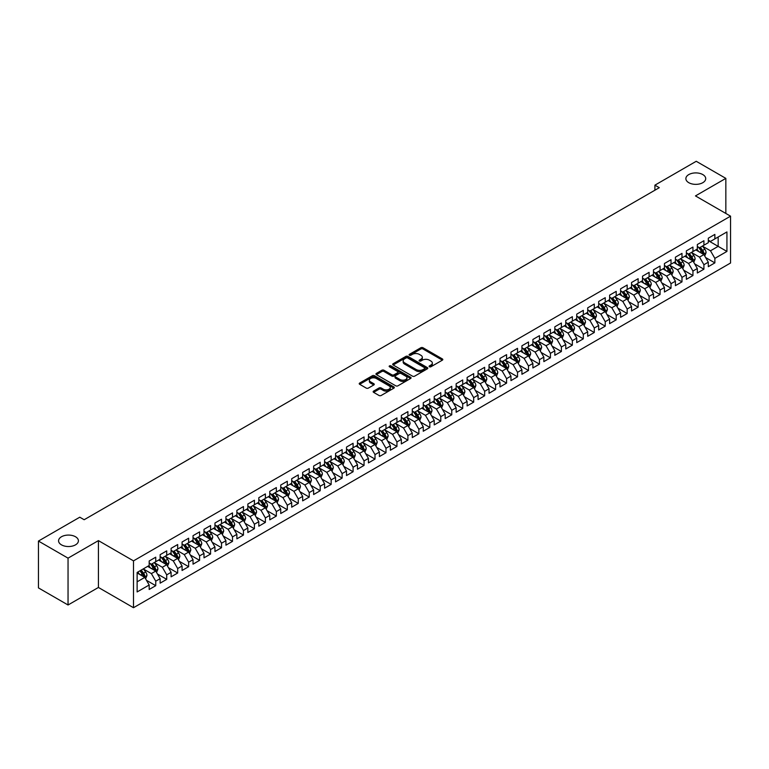 <?xml version="1.0" encoding="UTF-8"?>
<svg xmlns="http://www.w3.org/2000/svg" width="769" height="769" viewBox="0 0 769 769"><rect width="100%" height="100%" fill="white"/><g stroke="black" fill="none" stroke-linecap="round" stroke-linejoin="round"><path stroke-width="1.15" d="M429.429 366.765A1.067 0.615 0 0 0 430.928 366.765L442.367 360.161A1.519 0.875 0 0 0 442.809 359.546A1.519 0.875 0 0 0 442.367 358.921L422.998 347.742A1.519 0.875 0 0 0 420.845 347.742L409.406 354.336A1.067 0.615 0 0 0 410.915 355.211L412.395 354.355A4.874 2.807 0 0 1 419.278 354.355L420.893 355.288A4.874 2.807 0 0 1 422.325 357.277A4.874 2.807 0 0 1 420.893 359.258L419.413 360.113A1.067 0.615 0 0 0 420.922 360.988L422.402 360.132A4.874 2.807 0 0 1 429.294 360.132L430.9 361.065A4.874 2.807 0 0 1 432.332 363.055A4.874 2.807 0 0 1 430.9 365.044L429.429 365.89A1.067 0.615 0 0 0 429.429 366.765L429.429 365.89M75.506 536.752A9.92 5.729 0 0 0 64.692 535.512A9.92 5.729 0 0 0 58.569 540.809A9.92 5.729 0 0 0 61.472 544.856A9.92 5.729 0 0 0 72.286 546.096A9.92 5.729 0 0 0 78.409 540.809A9.92 5.729 0 0 0 75.506 536.752M702.818 174.582A9.92 5.729 0 0 0 692.004 173.342A9.92 5.729 0 0 0 685.871 178.629A9.92 5.729 0 0 0 688.784 182.686A9.92 5.729 0 0 0 699.598 183.926A9.92 5.729 0 0 0 705.721 178.629A9.92 5.729 0 0 0 702.818 174.582M373.599 391.104A1.519 0.875 0 0 0 373.157 391.729A1.519 0.875 0 0 0 373.599 392.344L379.04 395.487A1.519 0.875 0 0 0 381.184 395.487L393.882 388.153A1.519 0.875 0 0 0 394.334 387.528A1.519 0.875 0 0 0 393.882 386.913L374.513 375.724A1.519 0.875 0 0 0 372.369 375.724L359.671 383.058A1.519 0.875 0 0 0 359.219 383.683A1.519 0.875 0 0 0 359.671 384.298L366.227 388.085A1.519 0.875 0 0 0 368.38 388.085L373.821 384.952A1.519 0.875 0 0 0 374.263 384.327A1.519 0.875 0 0 0 373.821 383.712L370.562 381.828A4.076 2.355 0 0 1 369.37 380.165A4.076 2.355 0 0 1 371.879 377.992A4.076 2.355 0 0 1 376.32 378.502L389.076 385.865A4.076 2.355 0 0 1 390.268 387.528A4.076 2.355 0 0 1 387.749 389.7A4.076 2.355 0 0 1 383.318 389.191L381.184 387.961A1.519 0.875 0 0 0 379.04 387.961L373.599 391.104L373.599 392.344M68.047 558.15L68.047 604.992L98.422 587.458L98.422 540.617L68.047 558.15L38.45 541.059L79.784 517.201L84.167 519.729L659.293 187.684L654.909 185.156L654.909 190.212M98.422 540.617L133.498 560.87L730.55 216.166L730.55 263.008L133.498 607.712L133.498 560.87M725.84 213.446L725.84 178.379L695.464 195.912L730.55 216.166M725.84 178.379L696.233 161.288L654.909 185.156M412.501 376.156A1.519 0.875 0 0 0 414.654 376.156L427.353 368.832A1.519 0.875 0 0 0 427.795 368.207A1.519 0.875 0 0 0 427.353 367.592L407.983 356.403A1.519 0.875 0 0 0 405.83 356.403L393.132 363.737A1.519 0.875 0 0 0 392.69 364.352A1.519 0.875 0 0 0 393.132 364.977L412.501 376.156M389.845 366.996A1.067 0.615 0 0 1 390.931 367.14L410.598 378.502L397.919 385.817A1.519 0.875 0 0 1 395.766 385.817L376.397 374.638L376.397 373.398A1.519 0.875 0 0 0 375.954 374.013A1.519 0.875 0 0 0 376.397 374.638M376.397 373.398L381.837 370.254A1.519 0.875 0 0 1 383.991 370.254L391.844 374.791A1.519 0.875 0 0 0 393.997 374.791L397.602 372.715A1.519 0.875 0 0 0 398.044 372.09A1.519 0.875 0 0 0 397.602 371.465L389.422 366.746A1.067 0.615 0 0 1 390.931 365.881L410.617 377.252A1.519 0.875 0 0 1 411.069 377.867A1.519 0.875 0 0 1 410.617 378.492L410.617 377.252M708.297 240.659L718.159 246.359L718.159 236.987L726.936 231.93L714.872 238.89L714.872 234.401L708.297 238.198L708.297 242.687L703.914 245.215L703.914 240.726L697.329 244.523L697.329 249.021L692.946 251.55L692.946 247.051L686.371 250.857L686.371 255.346L681.988 257.875L681.988 253.386L675.403 257.182L675.403 261.671L671.02 264.209L671.02 259.711L664.445 263.507L664.445 268.006L660.062 270.534L660.062 266.045L653.477 269.842L653.477 274.331L649.094 276.869L649.094 272.37L642.519 276.167L642.519 280.666L638.135 283.194L638.135 278.705L631.551 282.502L631.551 286.991L627.168 289.529L627.168 285.03L620.593 288.827L620.593 293.325L616.209 295.854L616.209 291.364L609.625 295.161L609.625 299.65L605.241 302.188L605.241 297.69L598.667 301.486L598.667 305.985L594.283 308.513L594.283 304.024L587.699 307.821L587.699 312.31L583.315 314.848L583.315 310.349L576.74 314.146L576.74 318.645L572.357 321.173L572.357 316.684L565.773 320.481L565.773 324.97L561.389 327.507L561.389 323.009L554.814 326.806L554.814 331.304L550.431 333.833L550.431 329.334L543.846 333.14L543.846 337.629L539.463 340.158L539.463 335.668L532.888 339.465L532.888 343.964L528.505 346.492L528.505 341.994L521.92 345.79L521.92 350.289L517.537 352.817L517.537 348.328L510.962 352.125L510.962 356.614L506.579 359.152L506.579 354.653L499.994 358.45L499.994 362.949L495.611 365.477L495.611 360.988L489.036 364.785L489.036 369.274L484.653 371.812L484.653 367.313L478.068 371.11L478.068 375.608L473.685 378.137L473.685 373.647L467.11 377.444L467.11 381.933L462.717 384.471L462.717 379.973L456.142 383.769L456.142 388.268L451.759 390.796L451.759 386.307L445.184 390.104L445.184 394.593L440.791 397.131L440.791 392.632L434.216 396.429L434.216 400.928L429.833 403.456L429.833 398.967L423.258 402.764L423.258 407.253L418.865 409.79L418.865 405.292L412.29 409.089L412.29 413.587L407.906 416.116L407.906 411.617L401.331 415.423L401.331 419.912L396.939 422.441L396.939 417.952L390.364 421.748L390.364 426.247L385.98 428.775L385.98 424.277L379.405 428.083L379.405 432.572L375.012 435.1L375.012 430.611L368.438 434.408L368.438 438.897L364.054 441.435L364.054 436.936L357.479 440.733L357.479 445.232L353.086 447.76L353.086 443.271L346.511 447.068L346.511 451.557L342.128 454.094L342.128 449.596L335.553 453.393L335.553 457.891L331.16 460.42L331.16 455.93L324.585 459.727L324.585 464.216L320.202 466.754L320.202 462.256L313.627 466.052L313.627 470.551L309.234 473.079L309.234 468.59L302.659 472.387L302.659 476.876L298.276 479.414L298.276 474.915L291.701 478.712L291.701 483.211L287.308 485.739L287.308 481.25L280.733 485.047L280.733 489.536L276.35 492.073L276.35 487.575L269.775 491.372L269.775 495.87L265.382 498.399L265.382 493.909L258.807 497.706L258.807 502.195L254.424 504.733L254.424 500.235L247.849 504.031L247.849 508.53L243.456 511.058L243.456 506.56L236.881 510.366L236.881 514.855L232.498 517.383L232.498 512.894L225.923 516.691L225.923 521.19L221.53 523.718L221.53 519.219L214.955 523.016L214.955 527.515L210.571 530.043L210.571 525.554L203.996 529.351L203.996 533.84L199.604 536.378L199.604 531.879L193.029 535.676L193.029 540.174L188.645 542.703L188.645 538.213L182.07 542.01L182.07 546.499L177.677 549.037L177.677 544.539L171.103 548.335L171.103 552.834L166.719 555.362L166.719 550.873L160.144 554.67L160.144 559.159L155.751 561.697L155.751 557.198L149.176 560.995L149.176 565.494L137.122 572.453L137.122 591.947L149.176 584.988L144.793 577.394L137.122 572.963M726.936 231.93L726.936 251.425L714.872 258.384L710.489 250.79L702.539 246.205M705.606 257.528L714.872 262.883L714.872 258.384M714.872 262.883L708.297 266.68L708.297 262.181L703.914 264.719L699.521 257.115L691.571 252.53M694.647 263.863L703.914 269.208L703.914 264.719M703.914 269.208L697.329 273.005L697.329 268.516L692.946 271.044L688.563 263.45L680.613 258.855M683.679 270.188L692.946 275.542L692.946 271.044M692.946 275.542L686.371 279.339L686.371 274.841L681.988 277.378L677.595 269.775L669.645 265.19M672.721 276.523L681.988 281.867L681.988 277.378M681.988 281.867L675.403 285.664L675.403 281.175L671.02 283.703L666.636 276.109L658.687 271.515M661.753 282.848L671.02 288.192L671.02 283.703M671.02 288.192L664.445 291.999L664.445 287.5L660.062 290.028L655.669 282.434L647.719 277.849M650.795 289.182L660.062 294.527L660.062 290.028M660.062 294.527L653.477 298.324L653.477 293.835L649.094 296.363L644.71 288.769L636.761 284.174M639.827 295.507L649.094 300.852L649.094 296.363M649.094 300.852L642.519 304.659L642.519 300.16L638.135 302.688L633.743 295.094L625.793 290.509M628.869 301.833L638.135 307.187L638.135 302.688M638.135 307.187L631.551 310.984L631.551 306.485L627.168 309.023L622.784 301.429L614.835 296.834M617.901 308.167L627.168 313.512L627.168 309.023M627.168 313.512L620.593 317.309L620.593 312.82L616.209 315.348L611.816 307.754L603.867 303.169M606.943 314.492L616.209 319.846L616.209 315.348M616.209 319.846L609.625 323.643L609.625 319.145L605.241 321.682L600.858 314.088L592.909 309.494M595.975 320.827L605.241 326.171L605.241 321.682M605.241 326.171L598.667 329.968L598.667 325.479L594.283 328.007L589.89 320.413L581.941 315.828M585.017 327.152L594.283 332.506L594.283 328.007M594.283 332.506L587.699 336.303L587.699 331.804L583.315 334.342L578.932 326.748L570.983 322.153M574.049 333.486L583.315 338.831L583.315 334.342M583.315 338.831L576.74 342.628L576.74 338.139L572.357 340.667L567.964 333.073L560.015 328.488M563.091 339.811L572.357 345.166L572.357 340.667M572.357 345.166L565.773 348.963L565.773 344.464L561.389 347.002L557.006 339.398L549.056 334.813M552.123 346.146L561.389 351.491L561.389 347.002M561.389 351.491L554.814 355.288L554.814 350.799L550.431 353.327L546.038 345.733L538.089 341.148M541.165 352.471L550.431 357.825L550.431 353.327M550.431 357.825L543.846 361.622L543.846 357.124L539.463 359.661L535.08 352.058L527.13 347.473M530.197 358.806L539.463 364.15L539.463 359.661M539.463 364.15L532.888 367.947L532.888 363.458L528.505 365.986L524.112 358.392L516.162 353.798M519.238 365.131L528.505 370.485L528.505 365.986M528.505 370.485L521.92 374.282L521.92 369.783L517.537 372.311L513.154 364.717L505.204 360.132M508.271 371.465L517.537 376.81L517.537 372.311M517.537 376.81L510.962 380.607L510.962 376.118L506.579 378.646L502.186 371.052L494.236 366.457M497.312 377.79L506.579 383.135L506.579 378.646M506.579 383.135L499.994 386.942L499.994 382.443L495.611 384.971L491.228 377.377L483.278 372.792M486.344 384.125L495.611 389.47L495.611 384.971M495.611 389.47L489.036 393.267L489.036 388.768L484.653 391.306L480.26 383.712L472.31 379.117M475.386 390.45L484.653 395.795L484.653 391.306M484.653 395.795L478.068 399.592L478.068 395.103L473.685 397.631L469.301 390.037L461.352 385.452M464.418 396.775L473.685 402.129L473.685 397.631M473.685 402.129L467.11 405.926L467.11 401.428L462.717 403.965L458.334 396.371L450.384 391.777M453.46 403.11L462.717 408.454L462.717 403.965M462.717 408.454L456.142 412.251L456.142 407.762L451.759 410.29L447.375 402.696L439.426 398.111M442.492 409.435L451.759 414.789L451.759 410.29M451.759 414.789L445.184 418.586L445.184 414.087L440.791 416.625L436.408 409.031L428.458 404.436M431.534 415.769L440.791 421.114L440.791 416.625M440.791 421.114L434.216 424.911L434.216 420.422L429.833 422.95L425.449 415.356L417.5 410.771M420.566 422.094L429.833 427.449L429.833 422.95M429.833 427.449L423.258 431.246L423.258 426.747L418.865 429.285L414.481 421.681L406.532 417.096M409.608 428.429L418.865 433.774L418.865 429.285M418.865 433.774L412.29 437.571L412.29 433.082L407.906 435.61L403.523 428.016L395.574 423.431M398.64 434.754L407.906 440.108L407.906 435.61M407.906 440.108L401.331 443.905L401.331 439.407L396.939 441.944L392.555 434.341L384.606 429.756M387.682 441.089L396.939 446.433L396.939 441.944M396.939 446.433L390.364 450.23L390.364 445.741L385.98 448.269L381.597 440.675L373.647 436.081M376.714 447.414L385.98 452.768L385.98 448.269M385.98 452.768L379.405 456.565L379.405 452.066L375.012 454.604L370.629 447L362.68 442.415M365.756 453.748L375.012 459.093L375.012 454.604M375.012 459.093L368.438 462.89L368.438 458.401L364.054 460.929L359.671 453.335L351.721 448.74M354.788 460.073L364.054 465.418L364.054 460.929M364.054 465.418L357.479 469.225L357.479 464.726L353.086 467.254L348.703 459.66L340.754 455.075M343.83 466.408L353.086 471.753L353.086 467.254M353.086 471.753L346.511 475.55L346.511 471.061L342.128 473.589L337.745 465.995L329.795 461.4M332.862 472.733L342.128 478.078L342.128 473.589M342.128 478.078L335.553 481.875L335.553 477.386L331.16 479.914L326.777 472.32L318.827 467.735M321.903 479.058L331.16 484.412L331.16 479.914M331.16 484.412L324.585 488.209L324.585 483.711L320.202 486.248L315.819 478.654L307.869 474.06M310.936 485.393L320.202 490.737L320.202 486.248M320.202 490.737L313.627 494.534L313.627 490.045L309.234 492.573L304.851 484.979L296.901 480.394M299.977 491.718L309.234 497.072L309.234 492.573M309.234 497.072L302.659 500.869L302.659 496.37L298.276 498.908L293.893 491.314L285.943 486.719M289.009 498.052L298.276 503.397L298.276 498.908M298.276 503.397L291.701 507.194L291.701 502.705L287.308 505.233L282.925 497.639L274.975 493.054M278.051 504.377L287.308 509.732L287.308 505.233M287.308 509.732L280.733 513.529L280.733 509.03L276.35 511.568L271.966 503.974L264.017 499.379M267.083 510.712L276.35 516.057L276.35 511.568M276.35 516.057L269.775 519.854L269.775 515.365L265.382 517.893L260.999 510.299L253.049 505.714M256.125 517.037L265.382 522.391L265.382 517.893M265.382 522.391L258.807 526.188L258.807 521.69L254.424 524.227L250.04 516.624L242.091 512.039M245.157 523.372L254.424 528.716L254.424 524.227M254.424 528.716L247.849 532.513L247.849 528.024L243.456 530.552L239.072 522.958L231.123 518.373M234.199 529.697L243.456 535.051L243.456 530.552M243.456 535.051L236.881 538.848L236.881 534.349L232.498 536.887L228.114 529.283L220.165 524.698M223.231 536.031L232.498 541.376L232.498 536.887M232.498 541.376L225.923 545.173L225.923 540.684L221.53 543.212L217.146 535.618L209.197 531.023M212.273 542.356L221.53 547.711L221.53 543.212M221.53 547.711L214.955 551.508L214.955 547.009L210.571 549.537L206.188 541.943L198.239 537.358M201.305 548.691L210.571 554.036L210.571 549.537M210.571 554.036L203.996 557.833L203.996 553.344L199.604 555.872L195.22 548.278L187.271 543.683M190.347 555.016L199.604 560.361L199.604 555.872M199.604 560.361L193.029 564.167L193.029 559.669L188.645 562.197L184.262 554.603L176.312 550.018M179.379 561.351L188.645 566.695L188.645 562.197M188.645 566.695L182.07 570.492L182.07 565.994L177.677 568.531L173.294 560.937L165.345 556.343M168.421 567.676L177.677 573.02L177.677 568.531M177.677 573.02L171.103 576.817L171.103 572.328L166.719 574.856L162.336 567.262L154.386 562.677M157.453 574.001L166.719 579.355L166.719 574.856M166.719 579.355L160.144 583.152L160.144 578.653L155.751 581.191L151.368 573.597L143.418 569.002M146.495 580.335L155.751 585.68L155.751 581.191M155.751 585.68L149.176 589.477L149.176 584.988M149.176 562.956L151.368 564.225L155.751 561.697M137.122 581.825L144.793 577.394M160.144 556.631L162.336 557.9L166.719 555.362M151.368 573.597L155.751 571.059L147.638 566.378M160.144 578.653L155.751 571.059M171.103 550.296L173.294 551.565L177.677 549.037M162.336 567.262L166.719 564.734L158.606 560.043M171.103 572.328L166.719 564.734M182.07 543.971L184.262 545.24L188.645 542.703M173.294 560.937L177.677 558.4L169.565 553.718M182.07 565.994L177.677 558.4M193.029 537.646L195.22 538.906L199.604 536.378M184.262 554.603L188.645 552.075L180.532 547.393M193.029 559.669L188.645 552.075M203.996 531.312L206.188 532.581L210.571 530.043M195.22 548.278L199.604 545.74L191.491 541.059M203.996 553.344L199.604 545.74M214.955 524.987L217.146 526.246L221.53 523.718M206.188 541.943L210.571 539.415L202.458 534.734M214.955 547.009L210.571 539.415M225.923 518.652L228.114 519.921L232.498 517.383M217.146 535.618L221.53 533.08L213.417 528.399M225.923 540.684L221.53 533.08M236.881 512.327L239.072 513.586L243.456 511.058M228.114 529.283L232.498 526.755L224.385 522.074M236.881 534.349L232.498 526.755M247.849 505.992L250.04 507.261L254.424 504.733M239.072 522.958L243.456 520.43L235.343 515.739M247.849 528.024L243.456 520.43M258.807 499.667L260.999 500.927L265.382 498.399M250.04 516.624L254.424 514.096L246.311 509.414M258.807 521.69L254.424 514.096M269.775 493.333L271.966 494.602L276.35 492.073M260.999 510.299L265.382 507.771L257.269 503.08M269.775 515.365L265.382 507.771M280.733 487.008L282.925 488.277L287.308 485.739M271.966 503.974L276.35 501.436L268.237 496.755M280.733 509.03L276.35 501.436M291.701 480.673L293.893 481.942L298.276 479.414M282.925 497.639L287.308 495.111L279.195 490.42M291.701 502.705L287.308 495.111M302.659 474.348L304.851 475.617L309.234 473.079M293.893 491.314L298.276 488.776L290.163 484.095M302.659 496.37L298.276 488.776M313.627 468.013L315.819 469.282L320.202 466.754M304.851 484.979L309.234 482.451L301.121 477.76M313.627 490.045L309.234 482.451M324.585 461.688L326.777 462.957L331.16 460.42M315.819 478.654L320.202 476.117L312.089 471.435M324.585 483.711L320.202 476.117M335.553 455.354L337.745 456.623L342.128 454.094M326.777 472.32L331.16 469.792L323.047 465.11M335.553 477.386L331.16 469.792M346.511 449.029L348.703 450.298L353.086 447.76M337.745 465.995L342.128 463.457L334.015 458.776M346.511 471.061L342.128 463.457M357.479 442.704L359.671 443.963L364.054 441.435M348.703 459.66L353.086 457.132L344.973 452.451M357.479 464.726L353.086 457.132M368.438 436.369L370.629 437.638L375.012 435.1M359.671 453.335L364.054 450.797L355.941 446.116M368.438 458.401L364.054 450.797M379.405 430.044L381.597 431.303L385.98 428.775M370.629 447L375.012 444.472L366.9 439.791M379.405 452.066L375.012 444.472M390.364 423.709L392.555 424.978L396.939 422.441M381.597 440.675L385.98 438.138L377.867 433.456M390.364 445.741L385.98 438.138M401.331 417.384L403.523 418.644L407.906 416.116M392.555 434.341L396.939 431.813L388.826 427.131M401.331 439.407L396.939 431.813M412.29 411.05L414.481 412.319L418.865 409.79M403.523 428.016L407.906 425.488L399.793 420.797M412.29 433.082L407.906 425.488M423.258 404.725L425.449 405.984L429.833 403.456M414.481 421.681L418.865 419.153L410.752 414.472M423.258 426.747L418.865 419.153M434.216 398.39L436.408 399.659L440.791 397.131M425.449 415.356L429.833 412.828L421.72 408.137M434.216 420.422L429.833 412.828M445.184 392.065L447.375 393.334L451.759 390.796M436.408 409.031L440.791 406.493L432.678 401.812M445.184 414.087L440.791 406.493M456.142 385.73L458.334 386.999L462.717 384.471M447.375 402.696L451.759 400.168L443.646 395.477M456.142 407.762L451.759 400.168M467.11 379.405L469.301 380.674L473.685 378.137M458.334 396.371L462.717 393.834L454.614 389.152M467.11 401.428L462.717 393.834M478.068 373.071L480.26 374.34L484.653 371.812M469.301 390.037L473.685 387.509L465.572 382.827M478.068 395.103L473.685 387.509M489.036 366.746L491.228 368.015L495.611 365.477M480.26 383.712L484.653 381.174L476.54 376.493M489.036 388.768L484.653 381.174M499.994 360.421L502.186 361.68L506.579 359.152M491.228 377.377L495.611 374.849L487.498 370.168M499.994 382.443L495.611 374.849M510.962 354.086L513.154 355.355L517.537 352.817M502.186 371.052L506.579 368.514L498.466 363.833M510.962 376.118L506.579 368.514M521.92 347.761L524.112 349.02L528.505 346.492M513.154 364.717L517.537 362.189L509.424 357.508M521.92 369.783L517.537 362.189M532.888 341.426L535.08 342.695L539.463 340.158M524.112 358.392L528.505 355.855L520.392 351.173M532.888 363.458L528.505 355.855M543.846 335.101L546.038 336.361L550.431 333.833M535.08 352.058L539.463 349.53L531.35 344.848M543.846 357.124L539.463 349.53M554.814 328.767L557.006 330.036L561.389 327.507M546.038 345.733L550.431 343.205L542.318 338.514M554.814 350.799L550.431 343.205M565.773 322.442L567.964 323.701L572.357 321.173M557.006 339.398L561.389 336.87L553.276 332.189M565.773 344.464L561.389 336.87M576.74 316.107L578.932 317.376L583.315 314.848M567.964 333.073L572.357 330.545L564.244 325.854M576.74 338.139L572.357 330.545M587.699 309.782L589.89 311.051L594.283 308.513M578.932 326.748L583.315 324.21L575.202 319.529M587.699 331.804L583.315 324.21M598.667 303.447L600.858 304.716L605.241 302.188M589.89 320.413L594.283 317.885L586.17 313.194M598.667 325.479L594.283 317.885M609.625 297.122L611.816 298.391L616.209 295.854M600.858 314.088L605.241 311.551L597.129 306.869M609.625 319.145L605.241 311.551M620.593 290.788L622.784 292.057L627.168 289.529M611.816 307.754L616.209 305.226L608.096 300.535M620.593 312.82L616.209 305.226M631.551 284.463L633.743 285.732L638.135 283.194M622.784 301.429L627.168 298.891L619.055 294.21M631.551 306.485L627.168 298.891M642.519 278.138L644.71 279.397L649.094 276.869M633.743 295.094L638.135 292.566L630.022 287.885M642.519 300.16L638.135 292.566M653.477 271.803L655.669 273.072L660.062 270.534M644.71 288.769L649.094 286.231L640.981 281.55M653.477 293.835L649.094 286.231M664.445 265.478L666.636 266.737L671.02 264.209M655.669 282.434L660.062 279.906L651.949 275.225M664.445 287.5L660.062 279.906M675.403 259.143L677.595 260.412L681.988 257.875M666.636 276.109L671.02 273.572L662.907 268.89M675.403 281.175L671.02 273.572M686.371 252.818L688.563 254.078L692.946 251.55M677.595 269.775L681.988 267.247L673.875 262.565M686.371 274.841L681.988 267.247M697.329 246.484L699.521 247.753L703.914 245.215M688.563 263.45L692.946 260.922L684.833 256.231M697.329 268.516L692.946 260.922M708.297 240.159L710.489 241.418L714.872 238.89M699.521 257.115L703.914 254.587L695.801 249.906M708.297 262.181L703.914 254.587M38.45 541.059L38.45 587.901L68.047 604.992M98.422 587.458L133.498 607.712M710.489 250.79L718.159 246.359L726.936 251.425M429.852 366.919L430.9 366.304A4.874 2.807 0 0 0 432.332 364.314L432.332 363.055M422.325 357.277L422.325 358.537A4.874 2.807 0 0 1 420.893 360.526L419.845 361.132M442.367 358.921L442.367 360.161L422.998 349.001A1.519 0.875 0 0 0 420.845 349.001L409.839 355.355M427.333 368.841L407.983 357.672A1.519 0.875 0 0 0 405.83 357.672L393.151 364.987L393.132 363.737M424.661 368.639A1.067 0.615 0 0 0 424.661 367.774L407.657 357.96A1.067 0.615 0 0 0 406.157 357.96L404.59 358.854A4.874 2.807 0 0 0 403.167 360.844A4.874 2.807 0 0 0 404.59 362.833L416.212 369.543A4.874 2.807 0 0 0 423.104 369.543L424.661 368.639L424.661 369.908A1.067 0.615 0 0 0 424.978 369.476L424.978 368.207M403.167 360.844L403.167 362.112A4.874 2.807 0 0 0 404.59 364.102L404.59 362.833M424.661 369.908L423.104 370.812A4.874 2.807 0 0 1 416.212 370.812L404.59 364.102M376.416 374.647L381.837 371.523L381.837 370.254M398.044 372.09L398.044 373.359A1.519 0.875 0 0 1 397.602 373.974L393.997 376.06A1.519 0.875 0 0 1 391.844 376.06L383.991 371.523A1.519 0.875 0 0 0 381.837 371.523M399.995 379.502A4.076 2.355 0 0 0 404.427 380.011A4.076 2.355 0 0 0 406.945 377.839A4.076 2.355 0 0 0 405.753 376.176L401.255 373.58A1.519 0.875 0 0 0 399.101 373.58L395.497 375.666A1.519 0.875 0 0 0 395.055 376.281A1.519 0.875 0 0 0 395.497 376.906L399.995 379.502L399.995 380.77A4.076 2.355 0 0 0 404.427 381.28A4.076 2.355 0 0 0 406.945 379.107L406.945 377.839M395.055 376.281L395.055 377.55A1.519 0.875 0 0 0 395.497 378.175L395.497 376.906M399.995 380.77L395.497 378.175M390.268 387.528L390.268 388.797A4.076 2.355 0 0 1 387.749 390.969A4.076 2.355 0 0 1 383.318 390.46L381.184 389.229A1.519 0.875 0 0 0 379.04 389.229L373.619 392.353M369.37 380.165L369.37 381.434A4.076 2.355 0 0 0 370.562 383.097L370.562 381.828M373.801 384.961L370.562 383.097M393.882 386.913L393.882 388.153L374.513 376.993A1.519 0.875 0 0 0 372.369 376.993L359.69 384.308M704.721 255.99L706.077 252.674A4.105 2.374 -120 0 0 704.769 249.175L702.443 246.07M698.733 251.598L696.954 249.233M698.31 247.051L701.366 251.136A4.105 2.374 60 0 1 702.549 253.607L703.866 252.847A4.105 2.374 -120 0 0 702.683 250.377L700.357 247.272M699.031 247.464L701.905 251.3A2.096 1.211 60 0 1 702.28 251.944L703.866 252.847M693.753 262.325L695.118 259.009A4.105 2.374 -120 0 0 693.801 255.51L691.475 252.395M687.765 257.923L685.996 255.558M687.342 253.376L690.408 257.471A4.105 2.374 60 0 1 691.581 259.941L692.898 259.182A4.105 2.374 -120 0 0 691.725 256.711L689.389 253.597M688.063 253.799L690.937 257.634A2.096 1.211 60 0 1 691.321 258.269L692.898 259.182M682.795 268.65L684.15 265.334A4.105 2.374 -120 0 0 682.843 261.835L680.517 258.73M676.807 264.257L675.028 261.893M676.374 259.711L679.44 263.796A4.105 2.374 60 0 1 680.623 266.266L681.94 265.507A4.105 2.374 -120 0 0 680.757 263.036L678.431 259.932M677.105 260.124L679.979 263.959A2.096 1.211 60 0 1 680.354 264.603L681.94 265.507M671.827 274.985L673.192 271.668A4.105 2.374 -120 0 0 671.875 268.17L669.549 265.055M665.839 270.582L664.07 268.218M665.416 266.036L668.482 270.13A4.105 2.374 60 0 1 669.655 272.601L670.972 271.841A4.105 2.374 -120 0 0 669.799 269.371L667.463 266.257M666.137 266.449L669.011 270.294A2.096 1.211 60 0 1 669.395 270.928L670.972 271.841M660.869 281.31L662.224 277.993A4.105 2.374 -120 0 0 660.917 274.495L658.591 271.39M654.88 276.917L653.102 274.552M654.448 272.361L657.514 276.456A4.105 2.374 60 0 1 658.697 278.926L660.013 278.167A4.105 2.374 -120 0 0 658.831 275.696L656.505 272.591M655.178 272.784L658.053 276.619A2.096 1.211 60 0 1 658.427 277.253L660.013 278.167M649.901 287.644L651.266 284.319A4.105 2.374 -120 0 0 649.949 280.829L647.623 277.715M643.913 283.242L642.144 280.877M643.49 278.695L646.556 282.79A4.105 2.374 60 0 1 647.729 285.261L649.046 284.501A4.105 2.374 -120 0 0 647.873 282.031L645.537 278.916M644.211 279.109L647.085 282.954A2.096 1.211 60 0 1 647.469 283.588L649.046 284.501M638.943 293.969L640.298 290.653A4.105 2.374 -120 0 0 638.991 287.154L636.665 284.049M632.954 289.577L631.176 287.212M632.522 285.02L635.588 289.115A4.105 2.374 60 0 1 636.77 291.586L638.087 290.826A4.105 2.374 -120 0 0 636.905 288.356L634.579 285.251M633.252 285.443L636.126 289.279A2.096 1.211 60 0 1 636.501 289.913L638.087 290.826M627.975 300.294L629.34 296.978A4.105 2.374 -120 0 0 628.023 293.479L625.697 290.374M621.986 295.902L620.218 293.537M621.563 291.355L624.63 295.45A4.105 2.374 60 0 1 625.803 297.92L627.12 297.161A4.105 2.374 -120 0 0 625.947 294.69L623.611 291.576M622.284 291.768L625.159 295.613A2.096 1.211 60 0 1 625.543 296.248L627.12 297.161M617.017 306.629L618.372 303.313A4.105 2.374 -120 0 0 617.065 299.814L614.739 296.699M611.028 302.236L609.25 299.872M610.596 297.68L613.662 301.775A4.105 2.374 60 0 1 614.844 304.245L616.161 303.486A4.105 2.374 -120 0 0 614.979 301.015L612.653 297.911M611.326 298.103L614.2 301.938A2.096 1.211 60 0 1 614.575 302.573L616.161 303.486M606.049 312.954L607.414 309.638A4.105 2.374 -120 0 0 606.097 306.139L603.771 303.034M600.06 308.561L598.292 306.197M599.637 304.015L602.704 308.1A4.105 2.374 60 0 1 603.876 310.58L605.193 309.82A4.105 2.374 -120 0 0 604.021 307.34L601.685 304.236M600.358 304.428L603.232 308.273A2.096 1.211 60 0 1 603.617 308.907L605.193 309.82M595.091 319.289L596.446 315.972A4.105 2.374 -120 0 0 595.139 312.474L592.812 309.359M589.102 314.886L587.324 312.531M588.669 310.34L591.736 314.434A4.105 2.374 60 0 1 592.918 316.905L594.235 316.146A4.105 2.374 -120 0 0 593.053 313.675L590.727 310.57M589.4 310.763L592.274 314.598A2.096 1.211 60 0 1 592.649 315.232L594.235 316.146M584.123 325.614L585.488 322.298A4.105 2.374 -120 0 0 584.171 318.799L581.845 315.694M578.134 321.221L576.365 318.856M577.711 316.674L580.778 320.76A4.105 2.374 60 0 1 581.95 323.24L583.267 322.471A4.105 2.374 -120 0 0 582.095 320L579.759 316.895M578.432 317.088L581.306 320.933A2.096 1.211 60 0 1 581.691 321.567L583.267 322.471M573.165 331.948L574.52 328.632A4.105 2.374 -120 0 0 573.213 325.133L570.886 322.019M567.176 327.546L565.398 325.191M566.743 322.999L569.81 327.094A4.105 2.374 60 0 1 570.992 329.565L572.309 328.805A4.105 2.374 -120 0 0 571.127 326.335L568.8 323.22M567.474 323.422L570.348 327.258A2.096 1.211 60 0 1 570.723 327.892L572.309 328.805M562.197 338.273L563.562 334.957A4.105 2.374 -120 0 0 562.245 331.458L559.919 328.353M556.208 333.881L554.439 331.516M555.785 329.334L558.852 333.419A4.105 2.374 60 0 1 560.024 335.89L561.341 335.13A4.105 2.374 -120 0 0 560.168 332.66L557.833 329.555M556.506 329.747L559.38 333.592A2.096 1.211 60 0 1 559.765 334.227L561.341 335.13M551.238 344.608L552.594 341.292A4.105 2.374 -120 0 0 551.286 337.793L548.96 334.678M545.25 340.206L543.472 337.841M544.817 335.659L547.884 339.754A4.105 2.374 60 0 1 549.066 342.224L550.383 341.465A4.105 2.374 -120 0 0 549.201 338.994L546.874 335.88M545.548 336.082L548.422 339.917A2.096 1.211 60 0 1 548.797 340.552L550.383 341.465M540.271 350.933L541.636 347.617A4.105 2.374 -120 0 0 540.319 344.118L537.992 341.013M534.282 346.54L532.513 344.176M533.859 341.994L536.925 346.079A4.105 2.374 60 0 1 538.098 348.549L539.415 347.79A4.105 2.374 -120 0 0 538.242 345.319L535.906 342.215M534.58 342.407L537.454 346.242A2.096 1.211 60 0 1 537.839 346.886L539.415 347.79M529.312 357.268L530.668 353.951A4.105 2.374 -120 0 0 529.36 350.453L527.034 347.338M523.324 352.865L521.545 350.501M522.891 348.319L525.958 352.413A4.105 2.374 60 0 1 527.14 354.884L528.457 354.125A4.105 2.374 -120 0 0 527.274 351.654L524.948 348.54M523.622 348.732L526.496 352.577A2.096 1.211 60 0 1 526.871 353.211L528.457 354.125M518.344 363.593L519.709 360.277A4.105 2.374 -120 0 0 518.393 356.778L516.066 353.673M512.356 359.2L510.587 356.835M511.933 354.653L514.999 358.738A4.105 2.374 60 0 1 516.172 361.209L517.489 360.45A4.105 2.374 -120 0 0 516.316 357.979L513.98 354.874M512.654 355.067L515.528 358.902A2.096 1.211 60 0 1 515.912 359.546L517.489 360.45M507.386 369.927L508.742 366.611A4.105 2.374 -120 0 0 507.434 363.112L505.108 359.998M501.398 365.525L499.619 363.16M500.965 360.978L504.031 365.073A4.105 2.374 60 0 1 505.214 367.544L506.531 366.784A4.105 2.374 -120 0 0 505.348 364.314L503.022 361.199M501.696 361.392L504.57 365.237A2.096 1.211 60 0 1 504.945 365.871L506.531 366.784M496.418 376.252L497.783 372.936A4.105 2.374 -120 0 0 496.466 369.437L494.14 366.332M490.43 371.86L488.661 369.495M490.007 367.303L493.073 371.398A4.105 2.374 60 0 1 494.246 373.869L495.563 373.109A4.105 2.374 -120 0 0 494.39 370.639L492.054 367.534M490.728 367.726L493.602 371.562A2.096 1.211 60 0 1 493.986 372.196L495.563 373.109M485.46 382.578L486.815 379.261A4.105 2.374 -120 0 0 485.508 375.762L483.182 372.657M479.472 378.185L477.693 375.82M479.039 373.638L482.105 377.733A4.105 2.374 60 0 1 483.288 380.203L484.605 379.444A4.105 2.374 -120 0 0 483.422 376.973L481.096 373.859M479.769 374.051L482.644 377.896A2.096 1.211 60 0 1 483.019 378.531L484.605 379.444M474.492 388.912L475.857 385.596A4.105 2.374 -120 0 0 474.54 382.097L472.214 378.992M468.504 384.519L466.735 382.155M468.081 379.963L471.147 384.058A4.105 2.374 60 0 1 472.32 386.528L473.637 385.769A4.105 2.374 -120 0 0 472.464 383.298L470.128 380.194M468.802 380.386L471.676 384.221A2.096 1.211 60 0 1 472.06 384.856L473.637 385.769M463.534 395.237L464.889 391.921A4.105 2.374 -120 0 0 463.582 388.422L461.256 385.317M457.545 390.844L455.767 388.48M457.113 386.298L460.179 390.392A4.105 2.374 60 0 1 461.362 392.863L462.678 392.103A4.105 2.374 -120 0 0 461.496 389.633L459.17 386.519M457.843 386.711L460.718 390.556A2.096 1.211 60 0 1 461.092 391.19L462.678 392.103M452.566 401.572L453.931 398.255A4.105 2.374 -120 0 0 452.614 394.757L450.288 391.642M446.578 397.179L444.809 394.814M446.155 392.623L449.221 396.717A4.105 2.374 60 0 1 450.394 399.188L451.711 398.429A4.105 2.374 -120 0 0 450.538 395.958L448.202 392.853M446.876 393.046L449.75 396.881A2.096 1.211 60 0 1 450.134 397.515L451.711 398.429M441.608 407.897L442.963 404.581A4.105 2.374 -120 0 0 441.656 401.082L439.33 397.977M435.61 403.504L433.841 401.139M435.187 398.957L438.253 403.043A4.105 2.374 60 0 1 439.435 405.523L440.752 404.763A4.105 2.374 -120 0 0 439.57 402.283L437.244 399.178M435.917 399.371L438.791 403.216A2.096 1.211 60 0 1 439.166 403.85L440.752 404.763M430.64 414.231L432.005 410.915A4.105 2.374 -120 0 0 430.688 407.416L428.362 404.302M424.651 409.829L422.883 407.474M424.228 405.282L427.295 409.377A4.105 2.374 60 0 1 428.468 411.848L429.784 411.088A4.105 2.374 -120 0 0 428.612 408.618L426.276 405.503M424.949 405.705L427.824 409.541A2.096 1.211 60 0 1 428.208 410.175L429.784 411.088M419.682 420.556L421.037 417.24A4.105 2.374 -120 0 0 419.73 413.741L417.404 410.636M413.684 416.164L411.915 413.799M413.261 411.617L416.327 415.702A4.105 2.374 60 0 1 417.509 418.173L418.826 417.413A4.105 2.374 -120 0 0 417.644 414.943L415.318 411.838M413.991 412.03L416.865 415.875A2.096 1.211 60 0 1 417.24 416.51L418.826 417.413M408.714 426.891L410.079 423.575A4.105 2.374 -120 0 0 408.762 420.076L406.436 416.961M402.725 422.489L400.957 420.134M402.302 417.942L405.369 422.037A4.105 2.374 60 0 1 406.541 424.507L407.858 423.748A4.105 2.374 -120 0 0 406.686 421.277L404.35 418.163M403.023 418.365L405.897 422.2A2.096 1.211 60 0 1 406.282 422.835L407.858 423.748M397.756 433.216L399.111 429.9A4.105 2.374 -120 0 0 397.804 426.401L395.477 423.296M391.757 428.823L389.989 426.459M391.334 424.277L394.401 428.362A4.105 2.374 60 0 1 395.583 430.832L396.891 430.073A4.105 2.374 -120 0 0 395.718 427.602L393.392 424.498M392.065 424.69L394.939 428.525A2.096 1.211 60 0 1 395.314 429.169L396.891 430.073M386.788 439.551L388.153 436.234A4.105 2.374 -120 0 0 386.836 432.736L384.51 429.621M380.799 435.148L379.03 432.784M380.376 430.602L383.443 434.696A4.105 2.374 60 0 1 384.615 437.167L385.932 436.408A4.105 2.374 -120 0 0 384.76 433.937L382.424 430.823M381.097 431.015L383.971 434.86A2.096 1.211 60 0 1 384.356 435.494L385.932 436.408M375.83 445.876L377.185 442.56A4.105 2.374 -120 0 0 375.878 439.061L373.551 435.956M369.831 441.483L368.063 439.118M369.408 436.936L372.475 441.022A4.105 2.374 60 0 1 373.657 443.492L374.964 442.733A4.105 2.374 -120 0 0 373.792 440.262L371.465 437.157M370.139 437.35L373.013 441.185A2.096 1.211 60 0 1 373.388 441.829L374.964 442.733M364.862 452.21L366.227 448.894A4.105 2.374 -120 0 0 364.91 445.395L362.584 442.281M358.873 447.808L357.104 445.443M358.45 443.261L361.517 447.356A4.105 2.374 60 0 1 362.689 449.827L364.006 449.067A4.105 2.374 -120 0 0 362.833 446.597L360.498 443.482M359.171 443.675L362.045 447.52A2.096 1.211 60 0 1 362.43 448.154L364.006 449.067M353.903 458.535L355.259 455.219A4.105 2.374 -120 0 0 353.951 451.72L351.625 448.615M347.905 454.143L346.137 451.778M347.482 449.586L350.549 453.681A4.105 2.374 60 0 1 351.731 456.152L353.038 455.392A4.105 2.374 -120 0 0 351.866 452.922L349.539 449.817M348.213 450.009L351.087 453.845A2.096 1.211 60 0 1 351.462 454.479L353.038 455.392M342.936 464.87L344.301 461.544A4.105 2.374 -120 0 0 342.984 458.055L340.657 454.94M336.947 460.468L335.178 458.103M336.524 455.921L339.59 460.016A4.105 2.374 60 0 1 340.763 462.486L342.08 461.727A4.105 2.374 -120 0 0 340.907 459.256L338.571 456.142M337.245 456.334L340.119 460.179A2.096 1.211 60 0 1 340.504 460.814L342.08 461.727M331.977 471.195L333.333 467.879A4.105 2.374 -120 0 0 332.025 464.38L329.699 461.275M325.979 466.802L324.21 464.438M325.556 462.246L328.623 466.341A4.105 2.374 60 0 1 329.805 468.811L331.112 468.052A4.105 2.374 -120 0 0 329.939 465.581L327.613 462.477M326.287 462.669L329.161 466.504A2.096 1.211 60 0 1 329.536 467.139L331.112 468.052M321.009 477.52L322.374 474.204A4.105 2.374 -120 0 0 321.058 470.705L318.731 467.6M315.021 473.127L313.252 470.763M314.598 468.581L317.664 472.675A4.105 2.374 60 0 1 318.837 475.146L320.154 474.386A4.105 2.374 -120 0 0 318.981 471.916L316.645 468.802M315.319 468.994L318.193 472.839A2.096 1.211 60 0 1 318.577 473.473L320.154 474.386M310.051 483.855L311.407 480.538A4.105 2.374 -120 0 0 310.099 477.04L307.773 473.925M304.053 479.462L302.284 477.097M303.63 474.906L306.696 479A4.105 2.374 60 0 1 307.879 481.471L309.186 480.712A4.105 2.374 -120 0 0 308.013 478.241L305.687 475.136M304.361 475.329L307.235 479.164A2.096 1.211 60 0 1 307.61 479.798L309.186 480.712M299.083 490.18L300.448 486.864A4.105 2.374 -120 0 0 299.131 483.365L296.805 480.26M293.095 485.787L291.326 483.422M292.672 481.24L295.738 485.326A4.105 2.374 60 0 1 296.911 487.806L298.228 487.046A4.105 2.374 -120 0 0 297.055 484.566L294.719 481.461M293.393 481.654L296.267 485.499A2.096 1.211 60 0 1 296.651 486.133L298.228 487.046M288.125 496.514L289.48 493.198A4.105 2.374 -120 0 0 288.173 489.699L285.847 486.585M282.127 492.112L280.358 489.757M281.704 487.565L284.77 491.66A4.105 2.374 60 0 1 285.953 494.131L287.26 493.371A4.105 2.374 -120 0 0 286.087 490.901L283.761 487.796M282.434 487.988L285.309 491.824A2.096 1.211 60 0 1 285.683 492.458L287.26 493.371M277.157 502.839L278.522 499.523A4.105 2.374 -120 0 0 277.205 496.024L274.879 492.919M271.169 498.447L269.4 496.082M270.746 493.9L273.812 497.985A4.105 2.374 60 0 1 274.985 500.456L276.302 499.696A4.105 2.374 -120 0 0 275.129 497.226L272.793 494.121M271.467 494.313L274.341 498.158A2.096 1.211 60 0 1 274.725 498.793L276.302 499.696M266.199 509.174L267.554 505.858A4.105 2.374 -120 0 0 266.247 502.359L263.921 499.244M260.201 504.772L258.432 502.417M259.778 500.225L262.844 504.32A4.105 2.374 60 0 1 264.027 506.79L265.334 506.031A4.105 2.374 -120 0 0 264.161 503.56L261.835 500.446M260.508 500.648L263.382 504.483A2.096 1.211 60 0 1 263.757 505.118L265.334 506.031M255.231 515.499L256.596 512.183A4.105 2.374 -120 0 0 255.279 508.684L252.953 505.579M249.243 511.106L247.474 508.742M248.82 506.56L251.886 510.645A4.105 2.374 60 0 1 253.059 513.115L254.376 512.356A4.105 2.374 -120 0 0 253.203 509.885L250.867 506.781M249.541 506.973L252.415 510.818A2.096 1.211 60 0 1 252.799 511.452L254.376 512.356M244.273 521.834L245.628 518.517A4.105 2.374 -120 0 0 244.321 515.019L241.995 511.904M238.275 517.431L236.506 515.067M237.852 512.885L240.918 516.979A4.105 2.374 60 0 1 242.1 519.45L243.408 518.691A4.105 2.374 -120 0 0 242.235 516.22L239.909 513.106M238.582 513.308L241.456 517.143A2.096 1.211 60 0 1 241.831 517.777L243.408 518.691M233.305 528.159L234.67 524.842A4.105 2.374 -120 0 0 233.353 521.344L231.027 518.239M227.316 523.766L225.548 521.401M226.893 519.219L229.96 523.304A4.105 2.374 60 0 1 231.133 525.775L232.449 525.016A4.105 2.374 -120 0 0 231.277 522.545L228.941 519.44M227.614 519.633L230.489 523.468A2.096 1.211 60 0 1 230.873 524.112L232.449 525.016M222.347 534.493L223.702 531.177A4.105 2.374 -120 0 0 222.395 527.678L220.069 524.564M216.349 530.091L214.58 527.726M215.926 525.544L218.992 529.639A4.105 2.374 60 0 1 220.174 532.11L221.482 531.35A4.105 2.374 -120 0 0 220.309 528.88L217.983 525.765M216.656 525.958L219.53 529.803A2.096 1.211 60 0 1 219.905 530.437L221.482 531.35M211.379 540.818L212.744 537.502A4.105 2.374 -120 0 0 211.427 534.003L209.101 530.898M205.39 536.426L203.622 534.061M204.967 531.879L208.034 535.964A4.105 2.374 60 0 1 209.206 538.435L210.523 537.675A4.105 2.374 -120 0 0 209.351 535.205L207.015 532.1M205.688 532.292L208.562 536.128A2.096 1.211 60 0 1 208.947 536.772L210.523 537.675M200.421 547.153L201.776 543.827A4.105 2.374 -120 0 0 200.469 540.338L198.133 537.223M194.422 542.751L192.654 540.386M193.999 538.204L197.066 542.299A4.105 2.374 60 0 1 198.248 544.769L199.555 544.01A4.105 2.374 -120 0 0 198.383 541.539L196.057 538.425M194.73 538.617L197.604 542.462A2.096 1.211 60 0 1 197.979 543.097L199.555 544.01M189.453 553.478L190.818 550.162A4.105 2.374 -120 0 0 189.501 546.663L187.175 543.558M183.464 549.085L181.695 546.721M183.041 544.529L186.108 548.624A4.105 2.374 60 0 1 187.28 551.094L188.597 550.335A4.105 2.374 -120 0 0 187.425 547.864L185.089 544.76M183.762 544.952L186.636 548.787A2.096 1.211 60 0 1 187.021 549.422L188.597 550.335M178.495 559.803L179.85 556.487A4.105 2.374 -120 0 0 178.543 552.988L176.207 549.883M172.496 555.41L170.728 553.046M172.073 550.864L175.14 554.958A4.105 2.374 60 0 1 176.322 557.429L177.629 556.669A4.105 2.374 -120 0 0 176.457 554.199L174.13 551.085M172.804 551.277L175.678 555.122A2.096 1.211 60 0 1 176.053 555.756L177.629 556.669M167.527 566.138L168.892 562.821A4.105 2.374 -120 0 0 167.575 559.323L165.248 556.208M161.538 561.745L159.769 559.38M161.115 557.189L164.182 561.283A4.105 2.374 60 0 1 165.354 563.754L166.671 562.995A4.105 2.374 -120 0 0 165.498 560.524L163.163 557.419M161.836 557.612L164.71 561.447A2.096 1.211 60 0 1 165.095 562.081L166.671 562.995M156.568 572.463L157.924 569.147A4.105 2.374 -120 0 0 156.616 565.648L154.281 562.543M150.57 568.07L148.802 565.705M150.147 563.523L153.214 567.618A4.105 2.374 60 0 1 154.396 570.089L155.703 569.329A4.105 2.374 -120 0 0 154.531 566.849L152.204 563.744M150.868 563.937L153.752 567.782A2.096 1.211 60 0 1 154.127 568.416L155.703 569.329M145.601 578.797L146.966 575.481A4.105 2.374 -120 0 0 145.649 571.982L143.322 568.868M139.612 574.405L137.843 572.04M139.92 570.838L142.255 573.943A4.105 2.374 60 0 1 143.428 576.414L144.745 575.654A4.105 2.374 -120 0 0 143.572 573.184L141.236 570.079M140.208 570.665L142.784 574.107A2.096 1.211 60 0 1 143.169 574.741L144.745 575.654M430.9 366.304L430.9 365.044M419.413 360.988L419.413 360.113M420.893 360.526L420.893 359.258M409.406 355.211L409.406 354.336M420.845 349.001L420.845 347.742M422.998 349.001L422.998 347.742M405.83 357.672L405.83 356.403M407.983 357.672L407.983 356.403M427.353 368.832L427.353 367.592M416.212 370.812L416.212 369.543M423.104 370.812L423.104 369.543M383.991 371.523L383.991 370.254M391.844 376.06L391.844 374.791M393.997 376.06L393.997 374.791M397.602 373.974L397.602 372.715M390.931 367.14L390.931 365.881M379.04 389.229L379.04 387.961M381.184 389.229L381.184 387.961M383.318 390.46L383.318 389.191M373.821 384.952L373.821 383.712M359.671 384.298L359.671 383.058M372.369 376.993L372.369 375.724M374.513 376.993L374.513 375.724M703.395 254.289L706.057 252.751M702.683 250.377L704.769 249.175M699.655 252.126L701.366 251.136M692.427 260.624L695.089 259.086M691.725 256.711L693.801 255.51M688.688 258.461L690.408 257.471M681.469 266.949L684.131 265.411M680.757 263.036L682.843 261.835M677.729 264.786L679.44 263.796M670.501 273.274L673.163 271.745M669.799 269.371L671.875 268.17M666.761 271.121L668.482 270.13M659.542 279.608L662.205 278.07M658.831 275.696L660.917 274.495M655.803 277.446L657.514 276.456M648.575 285.933L651.237 284.405M647.873 282.031L649.949 280.829M644.835 283.78L646.556 282.79M637.616 292.268L640.279 290.73M636.905 288.356L638.991 287.154M633.877 290.105L635.588 289.115M626.648 298.593L629.311 297.065M625.947 294.69L628.023 293.479M622.909 296.44L624.63 295.45M615.69 304.928L618.353 303.39M614.979 301.015L617.065 299.814M611.951 302.765L613.662 301.775M604.722 311.253L607.385 309.724M604.021 307.34L606.097 306.139M600.983 309.1L602.704 308.1M593.764 317.587L596.427 316.049M593.053 313.675L595.139 312.474M590.025 315.425L591.736 314.434M582.796 323.912L585.459 322.384M582.095 320L584.171 318.799M579.057 321.759L580.778 320.76M571.838 330.247L574.491 328.709M571.127 326.335L573.213 325.133M568.099 328.084L569.81 327.094M560.87 336.572L563.533 335.034M560.168 332.66L562.245 331.458M557.131 334.409L558.852 333.419M549.912 342.907L552.565 341.369M549.201 338.994L551.286 337.793M546.173 340.744L547.884 339.754M538.944 349.232L541.607 347.694M538.242 345.319L540.319 344.118M535.205 347.069L536.925 346.079M527.986 355.566L530.639 354.028M527.274 351.654L529.36 350.453M524.247 353.404L525.958 352.413M517.018 361.891L519.681 360.353M516.316 357.979L518.393 356.778M513.279 359.729L514.999 358.738M506.06 368.216L508.713 366.688M505.348 364.314L507.434 363.112M502.32 366.063L504.031 365.073M495.092 374.551L497.754 373.013M494.39 370.639L496.466 369.437M491.353 372.388L493.073 371.398M484.134 380.876L486.787 379.348M483.422 376.973L485.508 375.762M480.394 378.723L482.105 377.733M473.166 387.211L475.828 385.673M472.464 383.298L474.54 382.097M469.426 385.048L471.147 384.058M462.207 393.536L464.861 392.007M461.496 389.633L463.582 388.422M458.468 391.383L460.179 390.392M451.24 399.87L453.902 398.332M450.538 395.958L452.614 394.757M447.5 397.708L449.221 396.717M440.281 406.195L442.934 404.667M439.57 402.283L441.656 401.082M436.542 404.042L438.253 403.043M429.313 412.53L431.976 410.992M428.612 408.618L430.688 407.416M425.574 410.367L427.295 409.377M418.355 418.855L421.008 417.317M417.644 414.943L419.73 413.741M414.616 416.692L416.327 415.702M407.387 425.19L410.05 423.652M406.686 421.277L408.762 420.076M403.648 423.027L405.369 422.037M396.429 431.515L399.082 429.977M395.718 427.602L397.804 426.401M392.69 429.352L394.401 428.362M385.461 437.849L388.124 436.311M384.76 433.937L386.836 432.736M381.722 435.687L383.443 434.696M374.503 444.174L377.156 442.636M373.792 440.262L375.878 439.061M370.764 442.012L372.475 441.022M363.535 450.499L366.198 448.971M362.833 446.597L364.91 445.395M359.796 448.346L361.517 447.356M352.577 456.834L355.23 455.296M351.866 452.922L353.951 451.72M348.838 454.671L350.549 453.681M341.609 463.159L344.272 461.631M340.907 459.256L342.984 458.055M337.87 461.006L339.59 460.016M330.651 469.494L333.304 467.956M329.939 465.581L332.025 464.38M326.912 467.331L328.623 466.341M319.683 475.819L322.346 474.29M318.981 471.916L321.058 470.705M315.944 473.666L317.664 472.675M308.725 482.153L311.378 480.615M308.013 478.241L310.099 477.04M304.985 479.991L306.696 479M297.757 488.478L300.419 486.95M297.055 484.566L299.131 483.365M294.018 486.325L295.738 485.326M286.799 494.813L289.452 493.275M286.087 490.901L288.173 489.699M283.059 492.65L284.77 491.66M275.831 501.138L278.493 499.61M275.129 497.226L277.205 496.024M272.091 498.985L273.812 497.985M264.872 507.473L267.525 505.935M264.161 503.56L266.247 502.359M261.133 505.31L262.844 504.32M253.905 513.798L256.567 512.26M253.203 509.885L255.279 508.684M250.165 511.635L251.886 510.645M242.946 520.132L245.599 518.594M242.235 516.22L244.321 515.019M239.207 517.97L240.918 516.979M231.978 526.457L234.641 524.919M231.277 522.545L233.353 521.344M228.239 524.295L229.96 523.304M221.02 532.782L223.673 531.254M220.309 528.88L222.395 527.678M217.281 530.629L218.992 529.639M210.052 539.117L212.715 537.579M209.351 535.205L211.427 534.003M206.313 536.954L208.034 535.964M199.094 545.442L201.747 543.914M198.383 541.539L200.469 540.338M195.355 543.289L197.066 542.299M188.126 551.777L190.789 550.239M187.425 547.864L189.501 546.663M184.387 549.614L186.108 548.624M177.168 558.102L179.821 556.573M176.457 554.199L178.543 552.988M173.429 555.949L175.14 554.958M166.2 564.436L168.863 562.898M165.498 560.524L167.575 559.323M162.461 562.274L164.182 561.283M155.242 570.761L157.895 569.233M154.531 566.849L156.616 565.648M151.503 568.608L153.214 567.618M144.274 577.096L146.937 575.558M143.572 573.184L145.649 571.982M140.535 574.933L142.255 573.943"/></g></svg>
